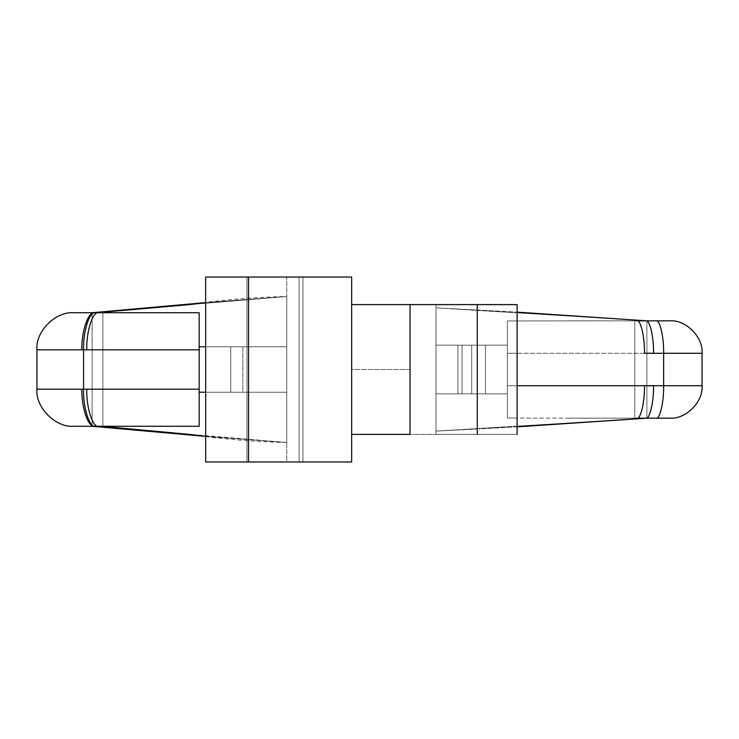 <?xml version="1.0" encoding="UTF-8"?>
<svg xmlns="http://www.w3.org/2000/svg" width="739" height="739" viewBox="0 0 739 739"><rect width="100%" height="100%" fill="white"/><g stroke="black" fill="none" stroke-linecap="round" stroke-linejoin="round"><path stroke-width="0.55" stroke-dasharray="3.69 2.77" d="M81.89 349.806L36.95 349.806L81.89 349.806C81.327 331.46 88.329 311.064 94.638 312.726C88.329 311.064 81.327 331.46 81.89 349.806L83.562 349.806L83.562 389.194L83.562 349.806C83.027 331.525 89.456 311.184 95.294 312.726L92.107 312.726L92.107 426.274L92.107 312.726L286.769 296.505L286.769 442.495L286.769 296.505L205.654 302.602L286.769 296.505L92.107 312.726L92.107 426.274L286.769 442.495L286.769 296.505L286.769 442.495L94.638 426.274L74.029 426.274L199.17 426.274L199.17 312.726L95.294 312.726L199.17 312.726L199.17 426.274L98.601 426.274L199.17 426.274L102.887 426.274L102.887 312.726L102.887 426.274L98.601 426.274L102.887 426.274L102.887 312.726L199.17 312.726L199.17 426.274L199.17 389.194L86.768 389.194L199.17 389.194L199.17 349.806L199.17 426.274L199.17 312.726L102.887 312.726L102.887 426.274L199.17 426.274L98.601 426.274C92.745 427.936 86.241 407.54 86.768 389.194C86.241 407.54 92.745 427.936 98.601 426.274L95.294 426.274C89.456 427.816 83.027 407.475 83.562 389.194C83.027 407.475 89.456 427.816 95.294 426.274L92.107 426.274L92.107 312.726L94.638 312.726L74.029 312.726L95.294 312.726C89.456 311.184 83.027 331.525 83.562 349.806L81.964 349.806M94.638 426.274C88.329 427.936 81.327 407.54 81.89 389.194L36.95 389.194L81.89 389.194C81.327 407.54 88.329 427.936 94.638 426.274L102.739 426.412M645.997 320.837C649.72 319.387 653.867 337.224 653.525 353.279C653.867 337.224 649.72 319.387 645.997 320.837L656.103 320.837C659.825 319.387 663.973 337.224 663.64 353.279L702.05 353.279L663.64 353.279L663.64 385.721L702.05 385.721L663.64 385.721L663.64 353.279C663.973 337.224 659.825 319.387 656.103 320.837L669.608 320.837L645.997 320.837L646.893 320.837L646.893 418.163L436.01 431.142L436.01 307.858L436.01 431.142L646.893 418.163L646.893 320.837L436.01 307.858L646.893 320.837L646.893 418.163L645.997 418.163L646.893 418.163L646.893 320.837L568.688 320.837L636.916 320.837L568.688 320.837L634.783 320.837L634.783 418.163L568.688 418.163L636.916 418.163L568.688 418.163L634.783 418.163L634.783 320.837L636.916 320.837L634.783 320.837L634.783 418.163L656.103 418.163C659.825 419.613 663.973 401.776 663.64 385.721L653.525 385.721L663.64 385.721C663.973 401.776 659.825 419.613 656.103 418.163L645.997 418.163C649.72 419.613 653.867 401.776 653.525 385.721C653.867 401.776 649.72 419.613 645.997 418.163L636.916 418.163C640.639 419.613 644.787 401.776 644.454 385.721L507.388 385.721L507.388 320.929L507.388 418.071L507.388 320.929L507.388 385.721L507.388 353.279L644.454 353.279C644.787 337.224 640.639 319.387 636.916 320.837L646.893 320.837M286.769 277.033L302.972 277.033L302.972 461.967L286.769 461.967L286.769 277.033L286.769 461.967L286.769 277.033L286.769 461.967L302.972 461.967L299.11 461.967L299.11 277.033L302.972 277.033L302.972 461.967L302.972 277.033L286.769 277.033L302.972 277.033L299.11 277.033L299.11 461.967L205.654 461.967L246.965 461.967L246.965 277.033L246.965 461.967L302.972 461.967L302.972 277.033L286.769 277.033M477.265 304.616L517.115 304.616L517.115 434.384L477.265 434.384L477.265 304.616L517.115 304.616L477.265 304.616L477.265 434.384L477.265 304.616L477.265 434.384L410.053 434.384L410.053 304.616L410.053 434.384L410.053 304.616L477.265 304.616L436.01 304.616L436.01 434.384L436.01 304.616L477.265 304.616L477.265 434.384L436.01 434.384L436.01 304.616L436.01 434.384L477.265 434.384L477.265 304.616L436.01 304.616L517.115 304.616L410.053 304.616L410.053 434.384L517.115 434.384L477.265 434.384L517.115 434.384L517.115 304.616L477.265 304.616M286.769 392.215L286.769 346.785L286.769 392.215L286.769 346.785L286.769 392.215L199.17 392.215L199.17 346.785L230.734 346.785L230.734 392.215L230.734 346.785L286.769 346.785L286.769 392.215L286.769 346.785L242.863 346.785L242.863 392.215L286.769 392.215L242.863 392.215L242.863 346.785L205.654 346.785L286.769 346.785L199.17 346.785L199.17 392.215L286.769 392.215L286.769 346.785L199.17 346.785L199.17 392.215L230.734 392.215L230.734 346.785L230.734 392.215L286.769 392.215L205.654 392.215L242.863 392.215L242.863 346.785L286.769 346.785L286.769 392.215L199.17 392.215L199.17 346.785L242.863 346.785L242.863 392.215L199.17 392.215L286.769 392.215M436.01 393.832L436.01 345.168L436.01 393.832L436.01 345.168L436.01 393.832L436.01 345.168L507.388 345.168L507.388 320.929L517.115 320.902L507.388 320.929L507.388 418.071L507.388 393.832L485.505 393.832L485.505 345.168L485.505 393.832L471.694 393.832L471.694 345.168L471.694 393.832L457.894 393.832L457.894 345.168L457.894 393.832L436.01 393.832L457.894 393.832L457.894 345.168L436.01 345.168L436.01 393.832L462.032 393.832L462.032 345.168L457.894 345.168L457.894 393.832L436.01 393.832L485.505 393.832L485.505 345.168L462.032 345.168L462.032 393.832L507.388 393.832L507.388 345.168L485.505 345.168L485.505 393.832L457.894 393.832L507.388 393.832L485.505 393.832L507.388 393.832L507.388 345.168L436.01 345.168L507.388 345.168L485.505 345.168L485.505 393.832L485.505 345.168L471.694 345.168L471.694 393.832L471.694 345.168L457.894 345.168L457.894 393.832L457.894 345.168L436.01 345.168L436.01 393.832L436.01 345.168L457.894 345.168L457.894 393.832L436.01 393.832L457.894 393.832L457.894 345.168L462.032 345.168L462.032 393.832L436.01 393.832M517.115 434.384L436.01 434.384L517.115 434.384M410.053 304.616L410.053 369.5L351.653 369.5L351.653 304.616L351.653 434.384L351.653 369.5L351.653 434.384L351.653 369.5L410.053 369.5L410.053 434.384L410.053 304.616M351.653 461.967L248.526 461.967L248.526 277.033L351.653 277.033L351.653 461.967L351.653 277.033L248.526 277.033L248.526 461.967L205.682 461.967L246.965 461.967L246.965 277.033L299.11 277.033L299.11 461.967L299.11 277.033L246.965 277.033L246.965 461.967L302.972 461.967L205.682 461.967L351.653 461.967M351.653 369.5L351.653 434.384L351.653 369.5M205.682 277.033L302.972 277.033L205.682 277.033L205.654 461.967M517.115 426.865L436.01 431.142L436.01 307.858L517.115 312.135L436.01 307.858L436.01 431.142L517.115 426.865M205.654 436.398L286.769 442.495L205.654 436.398M649.119 385.786L644.454 385.721L649.119 385.786M507.388 353.279L507.388 385.721L517.115 385.721L507.388 385.721L507.388 418.071L634.783 418.163L634.783 320.837L507.388 320.929L507.388 353.279L517.115 353.279L507.388 353.279L507.388 320.929L636.916 320.837C640.639 319.387 644.787 337.224 644.454 353.279L507.388 353.279M517.115 418.098L507.388 418.071L517.115 418.098M646.893 418.163L645.997 418.163M507.388 418.071L507.388 385.721L644.454 385.721C644.787 401.776 640.639 419.613 636.916 418.163L507.388 418.071M485.505 393.832L462.032 393.832L462.032 345.168L485.505 345.168L485.505 393.832L485.505 345.168L507.388 345.168L507.388 393.832L457.894 393.832L485.505 393.832M507.388 345.168L436.01 345.168L507.388 345.168M86.768 349.806L199.17 349.806L199.17 312.726L199.17 349.806L86.768 349.806C86.241 331.46 92.745 311.064 98.601 312.726C92.745 311.064 86.241 331.46 86.768 349.806M96.985 312.689L94.638 312.726M81.89 389.194L83.562 389.194M199.17 346.785L286.769 346.785L199.17 346.785M189.433 304.616L189.443 304.616C221.737 299.895 254.179 297.189 286.769 296.505M286.769 442.495C254.179 441.811 221.737 439.105 189.443 434.384L189.433 434.384"/><path stroke-width="1.11" d="M94.638 312.726C88.329 311.064 81.327 331.46 81.89 349.806L83.562 349.806C83.027 331.525 89.456 311.184 95.294 312.726L74.029 312.726C55.684 311.064 35.296 331.46 36.95 349.806C35.296 331.46 55.684 311.064 74.029 312.726L199.17 312.726L199.17 426.274L74.029 426.274C55.684 427.936 35.296 407.54 36.95 389.194L199.17 389.194L199.17 349.806L83.562 349.806L83.562 389.194L83.562 349.806L36.95 349.806L81.89 349.806C81.327 331.46 88.329 311.064 94.638 312.726L189.433 304.616L205.654 302.602L92.107 312.726M648.99 353.214L644.454 353.279C644.787 337.224 640.639 319.387 636.916 320.837L669.608 320.837C685.653 319.387 703.5 337.224 702.05 353.279L702.05 385.721C703.5 401.776 685.653 419.613 669.608 418.163L636.916 418.163C640.639 419.613 644.787 401.776 644.454 385.721L648.99 385.786M517.115 304.616L517.115 434.384L517.115 304.616L410.053 304.616L410.053 434.384L410.053 304.616L477.265 304.616L477.265 434.384L477.265 304.616L517.115 304.616M410.053 434.384L351.653 434.384M351.653 277.033L351.653 461.967L351.653 277.033L248.526 277.033L248.526 461.967L351.653 461.967L248.526 461.967L248.526 277.033L205.654 277.033L351.653 277.033M205.654 461.967L248.526 461.967L205.682 461.967L205.654 277.033M646.893 418.163L517.115 426.865L645.997 418.163C649.72 419.613 653.867 401.776 653.525 385.721L702.05 385.721L702.05 353.279L663.64 353.279L663.64 385.721L663.64 353.279L653.525 353.279C653.867 337.224 649.72 319.387 645.997 320.837L636.916 320.837C640.639 319.387 644.787 337.224 644.454 353.279L663.64 353.279C663.973 337.224 659.825 319.387 656.103 320.837L645.997 320.837C649.72 319.387 653.867 337.224 653.525 353.279L649.119 353.214M517.115 312.135L646.893 320.837L517.115 312.135M92.107 426.274L205.654 436.398L189.433 434.384L94.638 426.274C88.329 427.936 81.327 407.54 81.89 389.194L36.95 389.194C35.296 407.54 55.684 427.936 74.029 426.274L95.294 426.274C89.456 427.816 83.027 407.475 83.562 389.194L81.89 389.194C81.327 407.54 88.329 427.936 94.638 426.274M517.115 385.721L644.454 385.721L517.115 385.721M646.893 320.837L645.997 320.837M702.05 353.279C703.5 337.224 685.653 319.387 669.608 320.837L656.103 320.837C659.825 319.387 663.973 337.224 663.64 353.279L702.05 353.279M644.454 385.721C644.787 401.776 640.639 419.613 636.916 418.163L656.103 418.163C659.825 419.613 663.973 401.776 663.64 385.721L644.454 385.721M649.119 385.786L653.525 385.721C653.867 401.776 649.72 419.613 645.997 418.163M669.608 418.163C685.653 419.613 703.5 401.776 702.05 385.721L663.64 385.721C663.973 401.776 659.825 419.613 656.103 418.163L669.608 418.163M83.562 389.194C83.027 407.475 89.456 427.816 95.294 426.274L98.601 426.274C92.745 427.936 86.241 407.54 86.768 389.194L83.562 389.194M199.17 426.274L199.17 389.194L86.768 389.194C86.241 407.54 92.745 427.936 98.601 426.274L199.17 426.274M95.294 312.726C89.456 311.184 83.027 331.525 83.562 349.806L86.768 349.806C86.241 331.46 92.745 311.064 98.601 312.726L95.294 312.726M199.17 349.806L199.17 312.726L98.601 312.726C92.745 311.064 86.241 331.46 86.768 349.806L199.17 349.806M205.654 346.785L199.17 346.785L205.654 346.785M199.17 392.215L205.654 392.215L199.17 392.215M410.053 304.616L351.653 304.616M189.433 304.616L96.985 312.689M102.739 426.412L189.433 434.384M36.95 349.806L36.95 389.194"/></g></svg>
